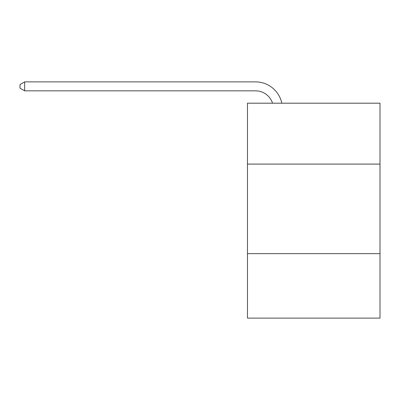 <?xml version="1.0" encoding="UTF-8"?>
<svg xmlns="http://www.w3.org/2000/svg" width="400" height="400" viewBox="0 0 400 400"><rect width="100%" height="100%" fill="white"/><g stroke="black" fill="none" stroke-linecap="round" stroke-linejoin="round"><path stroke-width="0.6" d="M380 164.09L380 103.195L247.465 103.195L247.465 164.09L380 164.09L380 318.12L247.465 318.12L247.465 164.09M380 253.64L247.465 253.64M272.55 103.195A17.91 17.91 0 0 0 255.52 90.835A17.91 17.91 0 0 1 272.55 103.195A17.91 17.91 0 0 0 255.52 90.835A17.91 17.91 0 0 1 272.55 103.195A17.91 17.91 0 0 0 255.52 90.835A17.91 17.91 0 0 1 272.55 103.195A17.91 17.91 0 0 0 255.52 90.835A17.91 17.91 0 0 1 272.55 103.195A17.91 17.91 0 0 0 255.52 90.835A17.91 17.91 0 0 1 272.55 103.195A17.91 17.91 0 0 0 255.52 90.835A17.91 17.91 0 0 1 272.55 103.195A17.91 17.91 0 0 0 255.52 90.835A17.91 17.91 0 0 1 272.55 103.195A17.91 17.91 0 0 0 255.52 90.835A17.91 17.91 0 0 1 272.55 103.195A17.91 17.91 0 0 0 255.52 90.835A17.91 17.91 0 0 1 272.55 103.195A17.91 17.91 0 0 0 255.52 90.835A17.91 17.91 0 0 1 272.55 103.195A17.91 17.91 0 0 0 255.52 90.835A17.91 17.91 0 0 1 272.55 103.195A17.91 17.91 0 0 0 255.52 90.835A17.91 17.91 0 0 1 272.55 103.195A17.91 17.91 0 0 0 255.52 90.835A17.91 17.91 0 0 1 272.55 103.195A17.91 17.91 0 0 0 255.52 90.835A17.91 17.91 0 0 1 272.55 103.195A17.91 17.91 0 0 0 255.52 90.835A17.91 17.91 0 0 1 272.55 103.195A17.91 17.91 0 0 0 255.52 90.835A17.91 17.91 0 0 1 272.55 103.195A17.91 17.91 0 0 0 255.52 90.835A17.91 17.91 0 0 1 272.55 103.195A17.91 17.91 0 0 0 255.52 90.835A17.91 17.91 0 0 1 272.55 103.195A17.91 17.91 0 0 0 255.52 90.835A17.91 17.91 0 0 1 272.55 103.195A17.91 17.91 0 0 0 255.52 90.835A17.91 17.91 0 0 1 272.55 103.195A17.91 17.91 0 0 0 255.52 90.835A17.91 17.91 0 0 1 272.55 103.195A17.91 17.91 0 0 0 255.52 90.835A17.91 17.91 0 0 1 272.55 103.195A17.91 17.91 0 0 0 255.52 90.835A17.91 17.91 0 0 1 272.55 103.195A17.91 17.91 0 0 0 255.52 90.835A17.91 17.91 0 0 1 272.55 103.195A17.91 17.91 0 0 0 255.52 90.835L24.655 90.835L20 88.15L20 84.565L24.655 81.88L255.52 81.88A26.865 26.865 0 0 1 281.81 103.195M24.655 81.88L255.52 81.88L24.655 81.88L255.52 81.88L24.655 81.88L255.52 81.88L24.655 81.88L255.52 81.88L24.655 81.88L255.52 81.88L24.655 81.88L255.52 81.88L24.655 81.88L255.52 81.88L24.655 81.88L255.52 81.88L24.655 81.88L255.52 81.88L24.655 81.88L255.52 81.88L24.655 81.88L255.52 81.88L24.655 81.88L255.52 81.88L24.655 81.88L255.52 81.88L24.655 81.88L255.52 81.88L24.655 81.88L255.52 81.88L24.655 81.88L255.52 81.88L24.655 81.88L255.52 81.88L24.655 81.88L255.52 81.88L24.655 81.88L255.52 81.88L24.655 81.88L255.52 81.88L24.655 81.88L255.52 81.88L24.655 81.88L255.52 81.88L24.655 81.88L255.52 81.88L24.655 81.88L255.52 81.88L24.655 81.88L24.655 90.835"/></g></svg>
